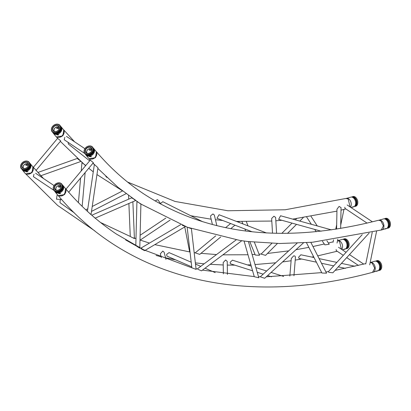 <?xml version="1.0" encoding="UTF-8"?>
<svg xmlns="http://www.w3.org/2000/svg" width="411" height="411" viewBox="0 0 411 411"><rect width="100%" height="100%" fill="white"/><g stroke="black" fill="none" stroke-linecap="round" stroke-linejoin="round"><path stroke-width="0.62" d="M382.888 219.135L379.034 220.183A5.06 3.365 74.2 0 1 383.555 223.846A5.06 3.365 74.2 0 1 382.168 229.78A5.06 3.365 74.2 0 1 381.778 229.929L386.083 228.454C384.254 229.225 384.306 229.287 386.227 228.629L386.083 228.454M381.778 229.929A5.06 3.365 74.2 0 1 381.259 230.011M383.15 219.022L383.448 218.94A5.06 3.365 74.2 0 1 385.302 219.155A5.06 3.365 74.2 0 1 387.665 227.519A5.06 3.365 74.2 0 1 386.587 228.531A5.06 3.365 74.2 0 1 386.201 228.68A5.06 3.365 74.2 0 1 385.996 228.727M389.232 220.245A4.757 3.165 74.2 0 1 389.274 220.301A4.757 3.165 74.2 0 1 390.45 224.468A4.757 3.165 74.2 0 1 390.445 224.54M385.076 218.539A5.06 3.365 74.2 0 1 385.164 218.493A5.06 3.365 74.2 0 1 389.191 220.183A5.06 3.365 74.2 0 1 390.445 224.612A5.06 3.365 74.2 0 1 388.698 227.935A5.06 3.365 74.2 0 1 387.799 228.167M351.081 207.581L353.424 206.656C351.6 207.427 351.646 207.488 353.568 206.836L353.424 206.656M350.46 207.165A5.06 3.365 74.2 0 0 350.573 201.226A5.06 3.365 74.2 0 0 346.381 198.39L350.229 197.342M350.496 197.223L350.788 197.141A5.06 3.365 74.2 0 1 352.643 197.362A5.06 3.365 74.2 0 1 355.006 205.726A5.06 3.365 74.2 0 1 353.933 206.733A5.06 3.365 74.2 0 1 353.542 206.882A5.06 3.365 74.2 0 1 353.342 206.933M356.573 198.446A4.757 3.165 74.2 0 1 356.614 198.508A4.757 3.165 74.2 0 1 357.791 202.669A4.757 3.165 74.2 0 1 357.791 202.741M352.422 196.741A5.06 3.365 74.2 0 1 352.51 196.694A5.06 3.365 74.2 0 1 356.532 198.385A5.06 3.365 74.2 0 1 357.786 202.818A5.06 3.365 74.2 0 1 356.039 206.137A5.06 3.365 74.2 0 1 355.14 206.368M374.205 261.432L370.347 262.48A5.06 3.365 74.2 0 1 370.347 262.48A5.06 3.365 74.2 0 1 374.868 266.138A5.06 3.365 74.2 0 1 373.486 272.072A5.06 3.365 74.2 0 1 373.101 272.221L377.401 270.746C375.577 271.517 375.623 271.579 377.545 270.926L377.401 270.746M373.101 272.221A5.06 3.365 74.2 0 1 372.597 272.303M374.467 261.314L374.765 261.232A5.06 3.365 74.2 0 1 376.62 261.453A5.06 3.365 74.2 0 1 378.983 269.816A5.06 3.365 74.2 0 1 377.904 270.823A5.06 3.365 74.2 0 1 377.519 270.972A5.06 3.365 74.2 0 1 377.313 271.019M380.55 262.537A4.757 3.165 74.2 0 1 380.591 262.598A4.757 3.165 74.2 0 1 381.768 266.76A4.757 3.165 74.2 0 1 381.762 266.831M376.394 260.831A5.06 3.365 74.2 0 1 376.481 260.785A5.06 3.365 74.2 0 1 380.509 262.475A5.06 3.365 74.2 0 1 381.762 266.909A5.06 3.365 74.2 0 1 380.016 270.227A5.06 3.365 74.2 0 1 379.117 270.459M342.399 249.873L344.747 248.953C342.918 249.724 342.964 249.785 344.886 249.128L344.747 248.953M341.777 249.462A5.06 3.365 74.2 0 0 341.885 243.512A5.06 3.365 74.2 0 0 337.688 240.687A5.06 3.365 74.2 0 1 337.688 240.687L341.546 239.634M341.813 239.521L342.106 239.438A5.06 3.365 74.2 0 1 343.961 239.654A5.06 3.365 74.2 0 1 346.329 248.018A5.06 3.365 74.2 0 1 345.25 249.03A5.06 3.365 74.2 0 1 344.86 249.179A5.06 3.365 74.2 0 1 344.659 249.225M347.896 240.743A4.757 3.165 74.2 0 1 347.937 240.8A4.757 3.165 74.2 0 1 349.114 244.966A4.757 3.165 74.2 0 1 349.109 245.038M343.74 239.038A5.06 3.365 74.2 0 1 343.827 238.991A5.06 3.365 74.2 0 1 347.85 240.682A5.06 3.365 74.2 0 1 349.103 245.11A5.06 3.365 74.2 0 1 347.357 248.434A5.06 3.365 74.2 0 1 346.458 248.665M336.141 249.513L336.28 250.659L343.303 255.344M344.824 207.216L344.957 208.362L367.085 223.127M57.941 195.24L58.465 195.677L64.707 194.516L65.565 188.592L65.133 188.176M65.966 191.285L63.833 194.85M370.177 262.495L372.109 263.03L374.719 268.172L372.551 272.318C243.851 307.217 128.196 279.172 57.792 195.076M88.802 158.384L89.3 158.79L95.547 157.624L96.395 151.7L95.948 151.269M96.806 154.361L94.741 157.906M96.395 151.7C110.323 168.048 125.987 182.032 143.377 193.643C207.016 235.277 285.404 244.144 378.546 220.26L380.792 220.733L383.401 225.875L381.228 230.021L312.565 242.238L279.67 243.502L247.972 241.514M56.148 136.586L56.646 136.997L62.888 135.825L63.741 129.907L63.294 129.475M64.147 132.568L62.082 136.108M127.533 182.027L175.014 201.436L227.853 210.756L285.152 209.774L345.892 198.462L348.138 198.939L350.136 206.949M25.282 173.447L25.811 173.884L32.053 172.718L32.911 166.799L32.479 166.378M33.312 169.491L31.174 173.052M337.518 240.702L339.455 241.236L341.459 249.246M322.414 241.252L324.896 244.864L329.216 244.268L326.899 240.712M314.03 257.533L300.857 254.784L298.612 257.26L298.997 258.468L316.393 262.177M340.652 228.465L341.053 207.612L339.106 206.43L336.974 209.163L336.588 229.122M362.235 234.609L328.327 271.738L328.887 272.329L332.848 272.801L369.15 233.042M310.855 242.382L326.55 273.197L321.916 273.017L306.478 242.711M321.14 231.208L278.643 219.387L280.559 215.754L331.487 229.883M289.858 276.069L291.281 258.519L293.552 255.945C294.934 255.693 295.53 256.305 295.339 257.784M277.44 243.471L265.568 255.354L261.103 254.096L271.866 243.322M246.42 241.329L248.074 241.524M248.424 241.565L258.807 277.779L254.291 276.716M252.154 231.794L216.972 218.272L219.063 214.742L266.42 232.939M223.368 273.87L223.199 262.537L225.603 259.993L227.232 261.391L227.427 274.409M220.738 236.967L199.725 254.373L194.162 252.534M249.837 241.725L255.267 255.036L259.48 255.313L254.363 242.187M251.255 266.128L232.456 260.178L230.124 262.3L230.417 263.759L252.595 270.803M276.588 233.33L275.642 217.45L273.952 216.212L271.753 218.339L271.676 218.914L272.524 233.217M297.066 243.235L260.281 276.808L264.679 278.273L303.431 242.911M137.459 201.863L140.911 203.923L139.786 248.198L136.401 246.04M130.338 236.484L130.703 236.628M130.996 236.89L134.418 238.575L132.866 201.755M158.25 200.28L157.351 199.669L155.122 201.02M141.009 248.722L144.585 250.674L185.505 226.512L182.309 225.315M188.444 227.637L191.408 228.686L196.109 269.39L143.86 249.867M160.413 203.532L162.848 201.709M161.338 257.625L160.347 253.813L162.802 251.08L164.107 252.2L165.987 259.428M135.979 238.673L135.563 238.457M184.765 226.949L189.677 251.964L190.057 252.267M191.202 262.208L169.055 252.611L166.691 254.337L166.876 256.079L191.742 266.852M216.838 225.67L214.337 215.03L212.949 213.946L210.704 215.698L210.581 216.736L212.415 224.54M246.59 241.349L239.824 240.445M197.948 269.328L201.493 270.844L241.796 240.728M197.27 268.958L196.026 268.66M85.776 165.494L82.524 163.09M60.828 199.448L60.129 200.332L60.016 202.705L74.422 212.955M105.786 176.401L106.963 177.516M132.696 198.117C136.421 201.729 136.601 200.095 132.183 198.22L132.106 198.169M92.567 215.898L95.116 218.19L135.784 200.481M92.984 163.177L97.972 167.739L91.016 214.665L88.437 212.24M89.665 160.835L68.385 144.055L68.128 142.376M61.614 199.489L56.487 199.207L57.067 195.184L57.92 195.23M40.812 175.687L38.84 173.545M77.658 158.826L81.054 161.395L40.838 175.733M84.666 153.411L64.208 139.755L64.815 137.32M90.312 160.151L93.384 162.705L68.632 192.312M53.836 190.293L33.378 176.638L33.979 174.207M57.653 138.353L60.73 140.906L35.978 170.519M26.674 171.408L28.005 171.772L26.078 171.829L26.674 171.408M27.912 164.862L27.275 165.474L25.662 165.14L26.376 164.364L27.999 165.063M29.988 163.347A5.06 4.023 141 0 1 30.28 163.665L32.628 166.563A5.06 4.023 141 0 1 33.183 170.026A5.06 4.023 141 0 1 28.827 174.069A5.06 4.023 141 0 1 28.03 174.197A5.06 4.023 141 0 1 24.758 172.933L22.41 170.031A5.06 4.023 141 0 1 22.163 169.676M30.28 163.665A5.06 4.023 141 0 1 30.486 168.007A5.06 4.023 141 0 1 26.479 171.171A5.06 4.023 141 0 1 22.41 170.031M33.132 170.195A4.634 3.684 141 0 1 33.086 170.354A4.634 3.684 141 0 1 29.099 174.053A4.634 3.684 141 0 1 28.369 174.172A4.634 3.684 141 0 1 28.205 174.182M25.092 162.417A3.504 2.785 141 0 1 28.272 163.861A3.504 2.785 141 0 1 25.277 168.402A3.504 2.785 141 0 1 23.026 168.109A3.504 2.785 141 0 1 22.143 165.017A3.504 2.785 141 0 1 25.092 162.417M25.009 162.119A3.745 2.975 141 0 1 28.57 164.498A3.745 2.975 141 0 1 25.21 168.515A3.745 2.975 141 0 1 21.649 166.142A3.745 2.975 141 0 1 25.009 162.119M25.235 169.383A4.757 3.781 141 0 1 20.714 166.363A4.757 3.781 141 0 1 24.984 161.256A4.757 3.781 141 0 1 29.505 164.277A4.757 3.781 141 0 1 25.235 169.383M25.359 169.784A5.06 4.023 141 0 1 24.547 169.913A5.06 4.023 141 0 1 20.55 166.573A5.06 4.023 141 0 1 25.092 161.138A5.06 4.023 141 0 1 29.72 165.725A5.06 4.023 141 0 1 25.359 169.784M59.328 193.201L60.658 193.566L58.732 193.627L59.328 193.201M60.566 186.656L59.929 187.267L58.321 186.933L59.035 186.162L60.653 186.856M62.647 185.14A5.06 4.023 141 0 1 62.94 185.459L65.287 188.361A5.06 4.023 141 0 1 65.842 191.824A5.06 4.023 141 0 1 61.486 195.867A5.06 4.023 141 0 1 60.689 195.99A5.06 4.023 141 0 1 57.417 194.727L55.069 191.829A5.06 4.023 141 0 1 54.822 191.475M62.94 185.459A5.06 4.023 141 0 1 63.14 189.8A5.06 4.023 141 0 1 59.138 192.965A5.06 4.023 141 0 1 55.069 191.829M65.786 191.988A4.634 3.684 141 0 1 65.745 192.148A4.634 3.684 141 0 1 61.758 195.852A4.634 3.684 141 0 1 61.023 195.965A4.634 3.684 141 0 1 60.859 195.975M57.746 184.215A3.504 2.785 141 0 1 60.931 185.659A3.504 2.785 141 0 1 57.93 190.195A3.504 2.785 141 0 1 55.68 189.903A3.504 2.785 141 0 1 54.797 186.81A3.504 2.785 141 0 1 57.746 184.215M57.668 183.917A3.745 2.975 141 0 1 61.229 186.291A3.745 2.975 141 0 1 57.869 190.314A3.745 2.975 141 0 1 54.309 187.935A3.745 2.975 141 0 1 57.668 183.917M57.894 191.177A4.757 3.781 141 0 1 53.373 188.161A4.757 3.781 141 0 1 57.643 183.054A4.757 3.781 141 0 1 62.164 186.07A4.757 3.781 141 0 1 57.894 191.177M58.018 191.583A5.06 4.023 141 0 1 57.206 191.706A5.06 4.023 141 0 1 53.209 188.372A5.06 4.023 141 0 1 57.751 182.936A5.06 4.023 141 0 1 62.374 187.524A5.06 4.023 141 0 1 58.018 191.583M57.504 134.52L58.835 134.885L56.908 134.947L57.504 134.52M58.742 127.975L58.105 128.592L56.492 128.253L57.206 127.482L58.83 128.175M60.818 126.46A5.06 4.023 141 0 1 61.111 126.778L63.458 129.681A5.06 4.023 141 0 1 64.013 133.143A5.06 4.023 141 0 1 59.662 137.187A5.06 4.023 141 0 1 58.86 137.31A5.06 4.023 141 0 1 55.593 136.046L53.245 133.149A5.06 4.023 141 0 1 52.993 132.794M61.111 126.778A5.06 4.023 141 0 1 61.316 131.119A5.06 4.023 141 0 1 57.314 134.284A5.06 4.023 141 0 1 53.245 133.149M63.962 133.308A4.634 3.684 141 0 1 63.916 133.467A4.634 3.684 141 0 1 59.929 137.171A4.634 3.684 141 0 1 59.199 137.284A4.634 3.684 141 0 1 59.035 137.295M55.922 125.535A3.504 2.785 141 0 1 59.107 126.978A3.504 2.785 141 0 1 56.107 131.515A3.504 2.785 141 0 1 53.856 131.222A3.504 2.785 141 0 1 52.973 128.129A3.504 2.785 141 0 1 55.922 125.535M55.839 125.237A3.745 2.975 141 0 1 59.4 127.61A3.745 2.975 141 0 1 56.04 131.633A3.745 2.975 141 0 1 52.48 129.26A3.745 2.975 141 0 1 55.839 125.237M56.066 132.496A4.757 3.781 141 0 1 51.545 129.48A4.757 3.781 141 0 1 55.814 124.374A4.757 3.781 141 0 1 60.335 127.389A4.757 3.781 141 0 1 56.066 132.496M56.194 132.902A5.06 4.023 141 0 1 55.377 133.025A5.06 4.023 141 0 1 51.38 129.691A5.06 4.023 141 0 1 55.922 124.256A5.06 4.023 141 0 1 60.551 128.843A5.06 4.023 141 0 1 56.194 132.902M90.163 156.319L91.489 156.683L89.562 156.74L90.163 156.319M91.396 149.774L90.759 150.385L89.151 150.051L89.865 149.275L91.489 149.974M93.477 148.258A5.06 4.023 141 0 1 93.77 148.577L96.117 151.474A5.06 4.023 141 0 1 96.672 154.937A5.06 4.023 141 0 1 92.316 158.98A5.06 4.023 141 0 1 91.519 159.108A5.06 4.023 141 0 1 88.247 157.845L85.899 154.942A5.06 4.023 141 0 1 85.652 154.587M93.77 148.577A5.06 4.023 141 0 1 93.97 152.918A5.06 4.023 141 0 1 89.968 156.082A5.06 4.023 141 0 1 85.899 154.942M96.621 155.106A4.634 3.684 141 0 1 96.575 155.266A4.634 3.684 141 0 1 92.588 158.965A4.634 3.684 141 0 1 91.853 159.083A4.634 3.684 141 0 1 91.689 159.093M88.576 147.328A3.504 2.785 141 0 1 91.761 148.772A3.504 2.785 141 0 1 88.766 153.313A3.504 2.785 141 0 1 86.51 153.02A3.504 2.785 141 0 1 85.632 149.928A3.504 2.785 141 0 1 88.576 147.328M88.499 147.03A3.745 2.975 141 0 1 92.059 149.409A3.745 2.975 141 0 1 88.699 153.431A3.745 2.975 141 0 1 85.139 151.053A3.745 2.975 141 0 1 88.499 147.03M88.725 154.295A4.757 3.781 141 0 1 84.204 151.274A4.757 3.781 141 0 1 88.473 146.167A4.757 3.781 141 0 1 92.994 149.188A4.757 3.781 141 0 1 88.725 154.295M88.848 154.695A5.06 4.023 141 0 1 88.036 154.824A5.06 4.023 141 0 1 84.039 151.484A5.06 4.023 141 0 1 88.581 146.054A5.06 4.023 141 0 1 93.21 150.637A5.06 4.023 141 0 1 88.848 154.695M383.956 218.858L386.016 218.616A4.983 3.314 74.2 0 1 389.366 222.526A4.983 3.314 74.2 0 1 388.554 227.607A4.983 3.314 74.2 0 1 387.917 228.074M384.059 218.852A4.983 3.314 74.2 0 1 388.636 222.279A4.983 3.314 74.2 0 1 387.311 228.244A4.983 3.314 74.2 0 1 386.766 228.429M351.297 197.059L353.357 196.823A4.983 3.314 74.2 0 1 356.712 200.727A4.983 3.314 74.2 0 1 355.9 205.813A4.983 3.314 74.2 0 1 355.258 206.276M351.405 197.059A4.983 3.314 74.2 0 1 355.977 200.486A4.983 3.314 74.2 0 1 354.657 206.445A4.983 3.314 74.2 0 1 354.112 206.635M375.274 261.149L377.334 260.908A4.983 3.314 74.2 0 1 380.684 264.818A4.983 3.314 74.2 0 1 379.877 269.904A4.983 3.314 74.2 0 1 379.235 270.366M375.382 261.144A4.983 3.314 74.2 0 1 379.954 264.576A4.983 3.314 74.2 0 1 378.634 270.536A4.983 3.314 74.2 0 1 378.084 270.726M342.62 239.351L344.675 239.115A4.983 3.314 74.2 0 1 348.03 243.024A4.983 3.314 74.2 0 1 347.218 248.105A4.983 3.314 74.2 0 1 346.581 248.573M342.723 239.351A4.983 3.314 74.2 0 1 347.295 242.778A4.983 3.314 74.2 0 1 345.975 248.742A4.983 3.314 74.2 0 1 345.43 248.927M28.41 164.503A3.077 2.445 141 0 0 25.893 163.758A3.077 2.445 141 0 0 23.134 167.066A3.077 2.445 141 0 0 23.627 168.376L23.638 168.376A3.067 2.435 141 0 1 23.638 168.376A3.067 2.435 141 0 1 23.191 167.123A3.067 2.435 141 0 1 25.939 163.83A3.067 2.435 141 0 1 28.405 164.518A3.067 2.435 141 0 1 28.41 164.523L28.405 164.518M29.546 162.884A4.983 3.961 141 0 1 25.759 170.211A4.983 3.961 141 0 1 21.804 169.147M29.412 162.633L30.548 165.227A4.983 3.961 141 0 1 26.078 170.606A4.983 3.961 141 0 1 23.889 170.622L21.588 168.962M56.297 190.17L56.302 190.18A3.067 2.435 141 0 1 56.297 190.17A3.067 2.435 141 0 1 55.845 188.916A3.067 2.435 141 0 1 58.598 185.623A3.067 2.435 141 0 1 61.064 186.311A3.067 2.435 141 0 1 61.069 186.322L61.064 186.311A3.077 2.445 141 0 0 58.552 185.556A3.077 2.445 141 0 0 55.788 188.86A3.077 2.445 141 0 0 56.281 190.175M62.205 184.678A4.983 3.961 141 0 1 58.413 192.009A4.983 3.961 141 0 1 54.458 190.945M62.066 184.426L63.207 187.026A4.983 3.961 141 0 1 58.737 192.405A4.983 3.961 141 0 1 56.543 192.415L54.242 190.761M59.241 127.621A3.077 2.445 141 0 0 56.728 126.876A3.077 2.445 141 0 0 53.964 130.184A3.077 2.445 141 0 0 54.458 131.494L54.473 131.499A3.067 2.435 141 0 1 54.468 131.494A3.067 2.435 141 0 1 54.021 130.236A3.067 2.435 141 0 1 56.775 126.942A3.067 2.435 141 0 1 59.241 127.631A3.067 2.435 141 0 1 59.246 127.641L59.241 127.631M60.376 125.997A4.983 3.961 141 0 1 56.59 133.328A4.983 3.961 141 0 1 52.634 132.265M60.242 125.745L61.378 128.345A4.983 3.961 141 0 1 56.908 133.724A4.983 3.961 141 0 1 54.72 133.734L52.418 132.08M87.127 153.288L87.132 153.293A3.067 2.435 141 0 1 87.127 153.288A3.067 2.435 141 0 1 86.675 152.034A3.067 2.435 141 0 1 89.428 148.741A3.067 2.435 141 0 1 91.894 149.429A3.067 2.435 141 0 1 91.9 149.434L91.894 149.429M87.111 153.288A3.077 2.445 141 0 1 86.618 151.978A3.077 2.445 141 0 1 89.382 148.674A3.077 2.445 141 0 1 91.9 149.414M93.035 147.796A4.983 3.961 141 0 1 89.249 155.122A4.983 3.961 141 0 1 85.288 154.063M92.896 147.544L94.037 150.143A4.983 3.961 141 0 1 89.567 155.517A4.983 3.961 141 0 1 87.373 155.533L85.072 153.873M385.672 228.829L386.201 228.68M386.679 228.485L388.554 227.607M353.013 207.031L353.542 206.882M354.02 206.687L355.9 205.813M376.99 271.121L377.519 270.972M377.997 270.777L379.877 269.904M344.336 249.328L344.86 249.179M345.338 248.984L347.218 248.105M337.035 243.055L337.832 239.176M340.719 225.12L343.94 209.425M333.074 242.207L333.568 239.813M335.736 229.256L336.676 224.668M363.766 264.134L349.468 254.594M346.062 252.318L338.525 247.288M358.438 265.444L346.709 257.62M369.689 264.854L376.594 231.223M365.733 264.001L372.238 232.302M372.433 221.832L347.208 204.997M65.565 188.592C80.623 206.327 97.566 221.483 116.405 234.059L143.552 249.718M365.811 263.615L335.042 270.392M328.517 271.537L325.923 271.959M321.71 272.616L266.261 276.829M260.327 276.767L258.504 276.726M254.255 276.593L202.443 270.135M88.761 158.353L90.656 160.547M97.864 168.459L118.039 187.339L140.115 203.615M140.408 203.81L187.431 227.262L240.019 240.476M63.741 129.907L74.617 141.836M56.107 136.555L57.997 138.754M60.33 141.384L85.591 165.715M88.725 168.274L93.271 171.824M96.96 174.577L121.892 190.478M190.791 215.749L211.162 219.202M215.446 219.736L222.736 220.486M236.433 221.411L271.799 221.051M275.843 220.774L281.818 220.275M292.735 219.104L336.933 211.141M341.002 210.16L345.826 208.942M32.911 166.799L43.504 178.528M25.251 173.421L57.679 205.474L94.884 230.941M156.072 255.462L161.102 256.731M165.556 257.774L175.564 259.844M195.359 262.886L204.144 263.811M210.242 264.309L223.24 264.982M227.288 265.09L234.815 265.157M247.417 264.91L250.864 264.766M255.01 264.55L275.642 262.788M282.568 261.946L291.101 260.749M295.216 260.106L301.607 259.022M311.892 257.075L313.619 256.726M317.724 255.863L337.154 251.244M333.157 241.822L328.399 243.014M324.222 244.021L312.966 246.523M308.846 247.36L295.961 249.724M288.697 250.874L267.469 253.453M261.211 253.988L259.022 254.147M254.784 254.424L252.149 254.568M247.992 254.758L222.906 254.846M216.52 254.563L200.984 253.33M189.666 251.922L154.819 244.632M149.476 243.086L139.997 240.029M135.933 238.596L133.986 237.877M130.354 236.489L100.525 222.495M306.704 217.142L311.358 224.288M314.708 229.42L316.213 231.732M311.065 216.417L317.261 225.927M321.494 263.266L333.691 265.866M338.279 266.847L345.399 268.368M319.126 258.622L336.856 262.403M341.443 263.379L354.96 266.266M293.947 275.776L295.442 257.322M287.525 233.371L296.526 224.365M299.809 221.072L303.2 217.681M281.776 233.397L292.046 223.116M295.329 219.828L296.537 218.621M254.291 276.721L244.057 241.031M230.746 228.675L234.958 225.187M238.534 222.223L239.366 221.529M195.4 252.698L215.765 235.827M225.624 227.658L230.622 223.517M241.997 221.611L242.886 223.892M244.874 228.999L245.67 231.033M246.379 221.699L247.997 225.86M249.986 230.961L250.232 231.583M257.229 272.277L263.179 274.163M267.633 275.581L271.476 276.798M255.889 267.602L266.631 271.013M271.085 272.426L283.662 276.423M135.8 245.721L136.925 201.503M91.499 211.418L126.028 193.699M85.781 209.8L87.8 208.767M92.228 206.492L122.499 190.961M128.556 195.59L128.705 199.15M128.884 203.486L130.277 236.464M125.632 239.921L135.8 245.65M158.245 200.27L160.845 204.18M180.67 224.663L140.68 248.28M191.829 267.602L187.154 227.165M202.751 221.765L162.782 201.673M139.992 240.224L170.087 220.111M135.425 238.406L135.995 238.026M140.115 235.272L165.813 218.097M195.497 264.067L200.753 266.343M205.038 268.198L215.205 272.606M236.161 239.885L197.259 268.953M81.964 162.643L81.229 170.93M80.602 177.994L78.419 202.649M85.149 172.553L82.159 206.353M131.669 197.855L91.787 215.22M87.42 211.321L94.335 164.667M93.836 164.123L92.85 163.342M37.884 172.486L77.253 158.456M66.454 136.385L84.882 148.684M90.256 160.131L66.017 189.127M35.623 173.267L54.052 185.572M57.597 138.337L33.363 167.334M33.086 170.354L33.183 170.026M28.369 174.172L28.03 174.197M65.745 192.148L65.842 191.824M61.023 195.965L60.689 195.99M63.916 133.467L64.013 133.143M59.199 137.284L58.86 137.31M96.575 155.266L96.672 154.937M91.853 159.083L91.519 159.108"/></g></svg>
